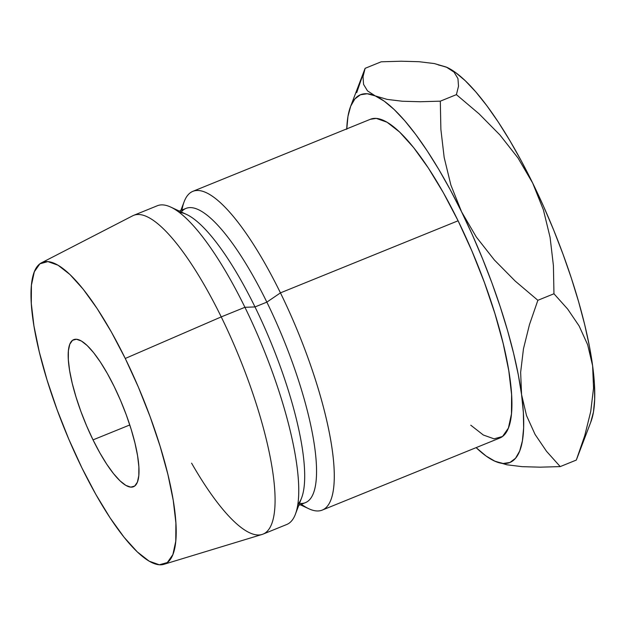 <?xml version="1.0" encoding="UTF-8"?>
<svg xmlns="http://www.w3.org/2000/svg" width="626" height="626" viewBox="0 0 626 626"><rect width="100%" height="100%" fill="white"/><g stroke="black" fill="none" stroke-linecap="round" stroke-linejoin="round"><path stroke-width="0.94" d="M93.024 439.882L129.778 424.968L93.024 439.882L99.824 452.825L106.764 464.249L113.58 473.71L120.02 480.846L125.826 485.377L130.771 487.138L134.676 486.058L137.391 482.169L138.8 475.643L138.862 466.706L137.571 455.72L134.966 443.091L131.163 429.319L126.296 414.928L120.56 400.468L114.167 386.5A79.392 20.548 67.9 0 1 133.448 486.754A79.392 20.548 67.9 0 1 93.024 439.882A79.392 20.548 67.9 0 1 73.743 339.628A79.392 20.548 67.9 0 1 114.167 386.5L107.367 373.55L100.426 362.133L93.61 352.673L87.178 345.536L81.372 341.006L76.419 339.245L72.514 340.325L69.799 344.206L68.391 350.74L68.328 359.676L69.627 370.662L72.225 383.284L76.036 397.056L80.895 411.454L86.638 425.915L93.024 439.882M181.274 211.987A158.777 41.097 67.9 0 1 266.848 302.131L280.448 292.874L458.091 220.782A172.009 44.516 -112.1 0 0 370.506 119.23L192.863 191.329A172.009 44.516 67.9 0 1 280.448 292.874A172.009 44.516 -112.1 0 0 184.177 201.642L180.804 210.5M181.978 210.023A172.009 44.516 67.9 0 1 192.863 191.329M179.318 212.417A158.777 41.097 67.9 0 1 255.001 306.936L266.848 302.131A158.777 41.097 -112.1 0 0 186 208.395L179.349 211.087M163.863 564.323A162.744 42.122 67.9 0 1 81.928 467.912L68.829 439.272L57.068 409.631L47.091 380.123L39.289 351.89L33.953 326.013L31.3 303.485L31.425 285.166L34.32 271.778L39.876 263.82L47.881 261.598L58.03 265.213L69.932 274.501L83.125 289.126L97.108 308.516L111.334 331.936L125.263 358.471A162.744 42.122 67.9 0 1 163.863 564.323L262.036 534.471A172.009 44.516 -112.1 0 0 221.236 316.905A172.009 44.516 67.9 0 1 263.022 534.127L286.708 524.51A172.009 44.516 -112.1 0 0 244.922 307.296L255.001 306.936A158.777 41.097 -112.1 0 0 186.54 214.436L170.757 207.089A172.009 44.516 67.9 0 1 244.922 307.296A172.009 44.516 -112.1 0 0 157.337 205.743L133.651 215.36A172.009 44.516 67.9 0 1 221.236 316.905L244.922 307.296L221.236 316.905A172.009 44.516 -112.1 0 0 132.704 215.79L41.496 262.803A162.744 42.122 67.9 0 1 125.263 358.471L221.236 316.905L125.263 358.471L138.362 387.111L150.13 416.752L160.099 446.26L167.909 474.492L173.238 500.37L175.89 522.898L175.773 541.208L172.878 554.605L167.314 562.563L159.309 564.777L149.16 561.17L137.258 551.874L124.065 537.257L110.09 517.858L95.856 494.446L81.928 467.912A162.744 42.122 67.9 0 1 41.496 262.803M346.741 129.308L347.978 116.35L350.701 106.162L354.872 98.924L360.42 94.769L367.243 93.751L375.232 95.903L384.247 101.177L394.13 109.487L404.725 120.693L415.828 134.598L427.268 150.968L438.849 169.521L450.36 189.944L461.612 211.885L472.411 234.969L482.576 258.796L491.934 282.96L500.315 307.053L507.584 330.661L513.61 353.377L518.297 374.81L521.568 394.599L523.352 412.409L523.633 427.926L522.397 440.884L519.674 451.072L515.503 458.302L509.955 462.465L503.132 463.483L495.143 461.331L486.128 456.057L476.128 447.637A198.473 51.363 67.9 0 0 494.344 460.971L495.143 461.331A198.473 51.363 67.9 0 1 494.344 460.971M470.768 425.195L483.342 435.023L494.07 438.834L502.529 436.486L508.406 428.074L511.465 413.927L511.598 394.568L508.789 370.756L503.155 343.408L494.908 313.563L484.368 282.381L471.934 251.049L458.091 220.782L443.365 192.738L428.325 167.987L413.551 147.493L399.607 132.039L387.032 122.211L376.304 118.4L370.326 119.3M263.022 534.127A172.009 44.516 67.9 0 1 191.595 463.154M244.922 307.296A172.009 44.516 67.9 0 1 295.394 514.196L301.591 497.928A158.777 41.097 -112.1 0 0 255.001 306.936L244.922 307.296M298.766 505.338L305.418 502.639A158.777 41.097 -112.1 0 0 266.848 302.131L255.001 306.936A158.777 41.097 67.9 0 1 297.82 504.407M300.222 504.752L308.814 508.75A172.009 44.516 -112.1 0 0 332.516 451.988A172.009 44.516 -112.1 0 0 280.448 292.874L266.848 302.131A158.777 41.097 67.9 0 1 299.525 503.359M322.233 510.096L499.869 437.997A172.009 44.516 -112.1 0 0 458.091 220.782L280.448 292.874A172.009 44.516 67.9 0 1 322.233 510.096A172.009 44.516 67.9 0 1 301.396 504.274M494.501 461.049L506.841 464.782L522.092 466.66L540.168 467.176L560.223 466.597L546.506 451.283L535.073 434.428L526.536 415.625L521.568 394.599A198.473 51.363 67.9 0 1 495.143 461.331L506.841 464.782L522.092 466.66L540.168 467.176L560.223 466.597L576.319 460.063L560.223 466.597L546.506 451.283L535.073 434.428L526.536 415.625L521.568 394.599L520.644 372.282L523.469 348.799L529.463 324.644L537.867 300.3L515.221 281.097L494.352 259.97L476.308 237.004L461.612 211.885A198.473 51.363 67.9 0 1 521.568 394.599L520.644 372.282L523.469 348.799L529.463 324.644L537.867 300.3L553.963 293.766L567.68 309.087L579.113 325.943L587.65 344.738L592.619 365.764L594.41 383.574L594.684 399.091L593.456 412.049L590.725 422.237M438.302 64.916L446.291 67.06L455.305 72.334L465.188 80.652L475.776 91.858L486.887 105.763L498.327 122.133L509.9 140.686L521.411 161.109L532.671 183.05L543.407 209.882L550.097 237.434L553.407 265.557L553.963 293.766L537.867 300.3L515.221 281.097L494.352 259.97L476.308 237.004L461.612 211.885L450.877 185.046L444.178 157.502L440.876 129.371L440.313 101.169L420.304 101.741L402.401 101.248L387.15 99.393L375.232 95.903A198.473 51.363 67.9 0 1 461.612 211.885L450.877 185.046L444.178 157.502L440.876 129.371L440.313 101.169L456.409 94.636L479.062 113.838L499.924 134.966L517.968 157.932L532.671 183.05L543.47 206.126L553.634 229.953L562.985 254.125L571.374 278.218L578.635 301.826L584.668 324.534L589.356 345.975L592.619 365.764A198.473 51.363 -112.1 0 0 532.671 183.05A198.473 51.363 -112.1 0 0 447.089 67.42A198.473 51.363 -112.1 0 0 446.995 67.381M346.757 128.87A198.473 51.363 67.9 0 1 350.529 106.616A198.473 51.363 67.9 0 1 375.232 95.903L367.478 90.848L363.565 84.369L363.01 76.748L365.115 68.328L350.529 106.616M457.958 78.594L454.046 72.115L446.291 67.06L434.374 63.57L419.123 61.716L401.219 61.223L381.211 61.794L365.115 68.328L381.211 61.794L401.219 61.223L419.123 61.716L434.374 63.57L447.074 67.412L454.046 72.115L457.958 78.594L458.514 86.216L456.409 94.636L479.062 113.838L499.924 134.966L517.968 157.932L532.671 183.05L543.407 209.882L550.097 237.434L553.407 265.557L553.963 293.766L567.68 309.087L579.113 325.943L587.65 344.738L592.619 365.764L593.542 388.081L590.717 411.564L584.731 435.719L576.319 460.063L584.731 435.719M576.929 458.467L590.905 421.783A198.473 51.363 -112.1 0 0 592.619 365.764L593.542 388.081M458.514 86.216L456.409 94.636L440.313 101.169L420.304 101.741L402.401 101.248L387.15 99.393L375.232 95.903L367.478 90.848M365.115 68.328L356.718 92.617"/></g></svg>
